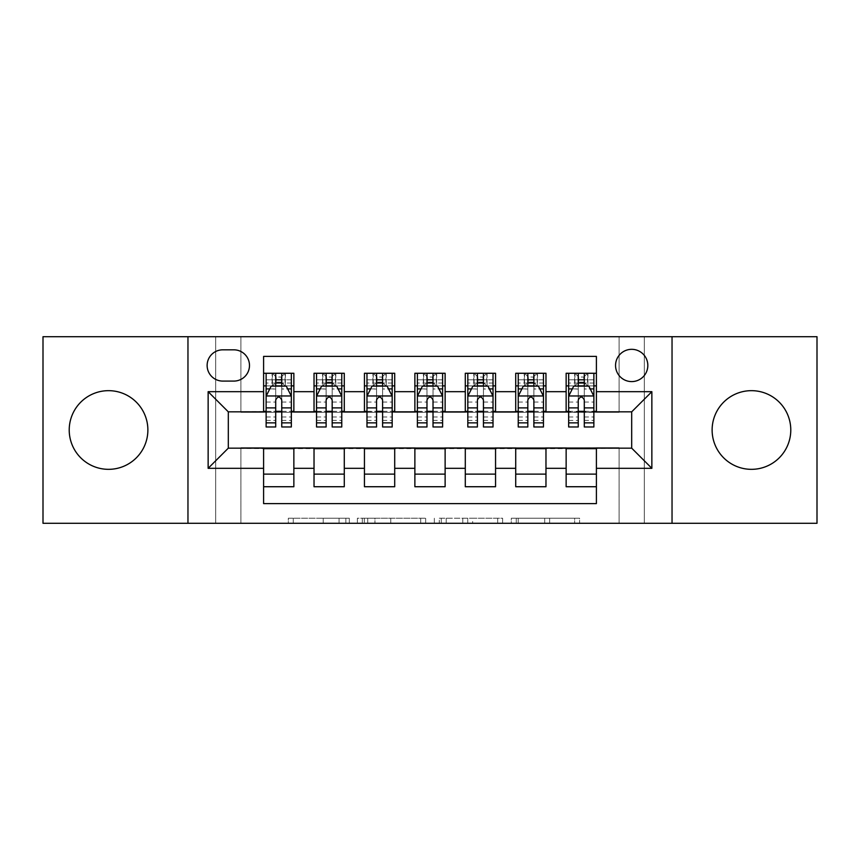 <?xml version="1.0" encoding="UTF-8"?>
<svg xmlns="http://www.w3.org/2000/svg" width="860" height="860" viewBox="0 0 860 860"><rect width="100%" height="100%" fill="white"/><g stroke="black" fill="none" stroke-linecap="round" stroke-linejoin="round"><path stroke-width="0.64" stroke-dasharray="4.3 3.22" d="M349.321 523.288L293.271 523.288L349.321 523.288L349.321 518.236L323.22 518.236L323.22 523.288L323.22 518.236L349.321 518.236L349.321 523.288L349.321 518.236L323.22 518.236L323.22 523.288L323.22 518.236L349.321 518.236L293.271 518.236L349.321 518.236M751.446 469.334A39.334 39.334 0 0 1 712.123 430A39.334 39.334 0 0 1 751.446 390.666A39.334 39.334 0 0 1 790.781 430A39.334 39.334 0 0 1 751.446 469.334M108.553 469.334A39.334 39.334 0 0 1 69.219 430A39.334 39.334 0 0 1 108.553 390.666A39.334 39.334 0 0 1 147.877 430A39.334 39.334 0 0 1 108.553 469.334M631.692 349.321A16.136 16.136 0 0 0 615.556 365.457A16.136 16.136 0 0 0 631.692 381.593A16.136 16.136 0 0 0 647.827 365.457A16.136 16.136 0 0 0 631.692 349.321M574.641 523.288L516.247 523.288L574.641 523.288L574.641 518.236L549.648 518.236L579.597 518.236L579.597 523.288L579.597 518.236L516.247 518.236L579.597 518.236L579.597 523.288L579.597 518.236L574.641 518.236L574.641 523.288M544.702 523.288L518.225 523.288L544.702 523.288L544.702 518.236L549.648 518.236L544.702 518.236L544.702 523.288L544.702 518.236L518.225 518.236L518.225 523.288L518.225 518.236L544.702 518.236L544.702 523.288M511.291 523.288L516.247 523.288L511.291 523.288L511.291 518.236L516.247 518.236L511.291 518.236L511.291 523.288M288.326 523.288L293.271 523.288L288.326 523.288L288.326 518.236L293.271 518.236L288.326 518.236L288.326 523.288M619.092 523.288L644.301 523.288L644.301 336.712L817 336.712L817 523.288L644.301 523.288L644.301 336.712L619.092 336.712L619.092 412.348L240.907 412.348L240.907 336.712L619.092 336.712L619.092 412.348L240.907 412.348L240.907 336.712L215.699 336.712L215.699 523.288L43 523.288L43 336.712L215.699 336.712L215.699 523.288L240.907 523.288L240.907 447.651L619.092 447.651L619.092 523.288L240.907 523.288L240.907 447.651L619.092 447.651L619.092 523.288M425.668 523.288L420.723 523.288L425.668 523.288L425.668 518.236L425.668 523.288M362.318 523.288L420.723 523.288L357.362 523.288L362.318 523.288L362.318 518.236L425.668 518.236L357.362 518.236L357.362 523.288L357.362 518.236L362.318 518.236L362.318 523.288M439.277 523.288L502.638 523.288L434.332 523.288L439.277 523.288L439.277 518.236L502.638 518.236L502.638 523.288L502.638 518.236L472.688 518.236L472.688 523.288M566.138 373.272L596.399 373.272L596.399 385.882L566.138 385.882L566.138 373.272M515.721 373.272L545.971 373.272L545.971 385.882L515.721 385.882L515.721 373.272M465.292 373.272L495.553 373.272L495.553 385.882L465.292 385.882L465.292 373.272M414.875 373.272L445.125 373.272L445.125 385.882L414.875 385.882L414.875 373.272M364.446 373.272L394.708 373.272L394.708 385.882L364.446 385.882L364.446 373.272M314.029 373.272L344.279 373.272L344.279 385.882L314.029 385.882L314.029 373.272M263.601 486.728L263.601 474.118L293.862 474.118L293.862 486.728L263.601 486.728L263.601 503.616L596.399 503.616L596.399 486.728L566.138 486.728L566.138 474.118L596.399 474.118L596.399 486.728M344.279 486.728L314.029 486.728L314.029 474.118L344.279 474.118L344.279 486.728M394.708 486.728L364.446 486.728L364.446 474.118L394.708 474.118L394.708 486.728M445.125 486.728L414.875 486.728L414.875 474.118L445.125 474.118L445.125 486.728M495.553 486.728L465.292 486.728L465.292 474.118L495.553 474.118L495.553 486.728M545.971 486.728L515.721 486.728L515.721 474.118L545.971 474.118L545.971 486.728M566.138 474.118L566.138 448.662L631.692 448.157L631.692 411.843L545.971 411.843L545.971 385.882M545.971 411.338L495.553 411.843L495.553 385.882M495.553 411.338L445.125 411.843L445.125 385.882M445.125 411.338L394.708 411.843L394.708 385.882M394.708 411.338L344.279 411.843L344.279 385.882M263.601 373.272L293.862 373.272L293.862 385.882L263.601 385.882L263.601 356.384L596.399 356.384L596.399 373.272M515.721 474.118L515.721 448.662L566.138 448.662M465.292 474.118L465.292 448.662L515.721 448.662M414.875 474.118L414.875 448.662L465.292 448.662M364.446 474.118L364.446 448.662L414.875 448.662M314.029 474.118L314.029 448.662L364.446 448.662M344.279 411.338L293.862 411.843L293.862 385.882M263.601 474.118L263.601 448.662L314.029 448.662M293.862 411.338L228.308 411.843L228.308 448.157L263.601 448.662M281.757 385.882L275.705 385.882M263.601 411.338L263.601 385.882M266.127 411.338L275.705 411.338M281.757 411.338L291.336 411.338M293.862 474.118L293.862 448.662M316.544 411.338L326.123 411.338M332.175 411.338L341.764 411.338M332.175 385.882L326.123 385.882M314.029 411.338L314.029 385.882M344.279 474.118L344.279 448.662M394.708 474.118L394.708 448.662M364.446 411.338L364.446 385.882M382.603 385.882L376.551 385.882M366.973 411.338L376.551 411.338M382.603 411.338L392.181 411.338M445.125 474.118L445.125 448.662M414.875 411.338L414.875 385.882M433.021 385.882L426.979 385.882M417.39 411.338L426.979 411.338M433.021 411.338L442.61 411.338M495.553 474.118L495.553 448.662M465.292 411.338L465.292 385.882M483.449 385.882L477.397 385.882M467.818 411.338L477.397 411.338M483.449 411.338L493.027 411.338M545.971 474.118L545.971 448.662M515.721 411.338L515.721 385.882M533.877 385.882L527.825 385.882M518.236 411.338L527.825 411.338M533.877 411.338L543.456 411.338M596.399 474.118L596.399 448.662M566.138 411.338L566.138 385.882M596.399 411.338L596.399 385.882M584.295 385.882L578.242 385.882M568.664 411.338L578.242 411.338M584.295 411.338L593.873 411.338M222.761 349.827A15.63 15.63 0 0 0 207.131 365.457A15.63 15.63 0 0 0 222.761 381.087L233.855 381.087A15.63 15.63 0 0 0 249.486 365.457A15.63 15.63 0 0 0 233.855 349.827L222.761 349.827M187.964 523.288L187.964 336.712M672.036 336.712L672.036 523.288M367.757 523.288L374.938 523.288L367.757 523.288L367.757 518.236L364.296 518.236L364.296 523.288L364.296 518.236L374.938 518.236L367.757 518.236L367.757 523.288M374.938 523.288L390.773 523.288L374.938 523.288L374.938 518.236L390.773 518.236L390.773 523.288L390.773 518.236L374.938 518.236L374.938 523.288M439.277 518.236L467.743 518.236L467.743 523.288L467.743 518.236L462.787 518.236L467.743 518.236L467.743 523.288L467.743 518.236L472.688 518.236M441.255 518.236L441.255 523.288L441.255 518.236M434.332 518.236L434.332 523.288L434.332 518.236M275.705 373.272L266.127 373.272L266.127 385.882L266.127 379.83L275.705 379.83L275.705 373.272L291.336 373.272L291.336 385.882L291.336 383.033L281.757 383.033M266.127 396.213L266.127 420.422L266.127 396.213L271.169 386.129L286.294 386.129L291.336 396.213L291.336 420.422L291.336 396.213M266.127 426.979L266.127 379.83L291.336 379.83L291.336 383.033M291.336 426.979L291.336 379.83L281.757 379.83L281.757 373.272M266.127 385.882L285.036 385.882L285.036 373.272L291.336 373.272M285.402 373.272L285.402 385.882L285.036 373.272L272.426 373.272L272.426 385.882L272.061 373.272L272.061 385.882M266.127 373.272L272.061 373.272M275.705 379.83L275.705 389.01L266.127 389.01M291.336 389.01L281.757 389.01L281.757 379.83M269.782 388.903L275.705 388.903L275.705 386.129M281.757 386.129L281.757 388.903L287.681 388.903M275.705 426.979L275.705 389.01M281.757 389.01L281.757 426.979M275.705 388.903L275.705 399.997C277.715 396.18 279.737 396.18 281.757 399.997L281.757 388.903M285.402 385.882L291.336 385.882M276.21 382.098L276.21 377.056L281.252 377.056L281.252 382.098L276.21 382.098L272.426 385.882M285.036 385.882L281.252 382.098M276.21 377.056L272.426 373.272M285.036 373.272L281.252 377.056M326.123 373.272L316.544 373.272L316.544 385.882L316.544 379.83L326.123 379.83L326.123 373.272L341.764 373.272L341.764 385.882L341.764 383.033L332.175 383.033M316.544 396.213L316.544 420.422L316.544 396.213L321.586 386.129L336.712 386.129L341.764 396.213L341.764 420.422L341.764 396.213M316.544 426.979L316.544 379.83L341.764 379.83L341.764 383.033M341.764 426.979L341.764 379.83L332.175 379.83L332.175 373.272M316.544 385.882L335.454 385.882L335.454 373.272L341.764 373.272M335.819 373.272L335.819 385.882L335.454 373.272L322.855 373.272L322.855 385.882L322.489 373.272L322.489 385.882M316.544 373.272L322.489 373.272M326.123 379.83L326.123 389.01L316.544 389.01M341.764 389.01L332.175 389.01L332.175 379.83M320.2 388.903L326.123 388.903L326.123 386.129M332.175 386.129L332.175 388.903L338.109 388.903M326.123 426.979L326.123 389.01M332.175 389.01L332.175 426.979M326.123 388.903L326.123 399.997C328.144 396.18 330.154 396.18 332.175 399.997L332.175 388.903M335.819 385.882L341.764 385.882M326.628 382.098L326.628 377.056L331.67 377.056L331.67 382.098L326.628 382.098L322.855 385.882M335.454 385.882L331.67 382.098M326.628 377.056L322.855 373.272M335.454 373.272L331.67 377.056M376.551 373.272L366.973 373.272L366.973 385.882L366.973 379.83L376.551 379.83L376.551 373.272L392.181 373.272L392.181 385.882L392.181 383.033L382.603 383.033M366.973 396.213L366.973 420.422L366.973 396.213L372.014 386.129L387.14 386.129L392.181 396.213L392.181 420.422L392.181 396.213M366.973 426.979L366.973 379.83L392.181 379.83L392.181 383.033M392.181 426.979L392.181 379.83L382.603 379.83L382.603 373.272M366.973 385.882L385.882 385.882L385.882 373.272L392.181 373.272M386.248 373.272L386.248 385.882L385.882 373.272L373.272 373.272L373.272 385.882L372.907 373.272L372.907 385.882M366.973 373.272L372.907 373.272M376.551 379.83L376.551 389.01L366.973 389.01M392.181 389.01L382.603 389.01L382.603 379.83M370.628 388.903L376.551 388.903L376.551 386.129M382.603 386.129L382.603 388.903L388.526 388.903M376.551 426.979L376.551 389.01M382.603 389.01L382.603 426.979M376.551 388.903L376.551 399.997C378.561 396.18 380.582 396.18 382.603 399.997L382.603 388.903M386.248 385.882L392.181 385.882M377.056 382.098L377.056 377.056L382.098 377.056L382.098 382.098L377.056 382.098L373.272 385.882M385.882 385.882L382.098 382.098M377.056 377.056L373.272 373.272M385.882 373.272L382.098 377.056M426.979 373.272L417.39 373.272L417.39 385.882L417.39 379.83L426.979 379.83L426.979 373.272L442.61 373.272L442.61 385.882L442.61 383.033L433.021 383.033M417.39 396.213L417.39 420.422L417.39 396.213L422.432 386.129L437.568 386.129L442.61 396.213L442.61 420.422L442.61 396.213M417.39 426.979L417.39 379.83L442.61 379.83L442.61 383.033M442.61 426.979L442.61 379.83L433.021 379.83L433.021 373.272M417.39 385.882L436.3 385.882L436.3 373.272L442.61 373.272M436.665 373.272L436.665 385.882L436.3 373.272L423.7 373.272L423.7 385.882L423.335 373.272L423.335 385.882M417.39 373.272L423.335 373.272M426.979 379.83L426.979 389.01L417.39 389.01M442.61 389.01L433.021 389.01L433.021 379.83M421.045 388.903L426.979 388.903L426.979 386.129M433.021 386.129L433.021 388.903L438.955 388.903M426.979 426.979L426.979 389.01M433.021 389.01L433.021 426.979M426.979 388.903L426.979 399.997C428.989 396.18 431 396.18 433.021 399.997L433.021 388.903M436.665 385.882L442.61 385.882M427.474 382.098L427.474 377.056L432.526 377.056L432.526 382.098L427.474 382.098L423.7 385.882M436.3 385.882L432.526 382.098M427.474 377.056L423.7 373.272M436.3 373.272L432.526 377.056M477.397 373.272L467.818 373.272L467.818 385.882L467.818 379.83L477.397 379.83L477.397 373.272L493.027 373.272L493.027 385.882L493.027 383.033L483.449 383.033M467.818 396.213L467.818 420.422L467.818 396.213L472.86 386.129L487.986 386.129L493.027 396.213L493.027 420.422L493.027 396.213M467.818 426.979L467.818 379.83L493.027 379.83L493.027 383.033M493.027 426.979L493.027 379.83L483.449 379.83L483.449 373.272M467.818 385.882L486.728 385.882L486.728 373.272L493.027 373.272M487.093 373.272L487.093 385.882L486.728 373.272L474.118 373.272L474.118 385.882L473.752 373.272L473.752 385.882M467.818 373.272L473.752 373.272M477.397 379.83L477.397 389.01L467.818 389.01M493.027 389.01L483.449 389.01L483.449 379.83M471.473 388.903L477.397 388.903L477.397 386.129M483.449 386.129L483.449 388.903L489.372 388.903M477.397 426.979L477.397 389.01M483.449 389.01L483.449 426.979M477.397 388.903L477.397 399.997C479.407 396.18 481.428 396.18 483.449 399.997L483.449 388.903M487.093 385.882L493.027 385.882M477.902 382.098L477.902 377.056L482.944 377.056L482.944 382.098L477.902 382.098L474.118 385.882M486.728 385.882L482.944 382.098M477.902 377.056L474.118 373.272M486.728 373.272L482.944 377.056M527.825 373.272L518.236 373.272L518.236 385.882L518.236 379.83L527.825 379.83L527.825 373.272L543.456 373.272L543.456 385.882L543.456 383.033L533.877 383.033M518.236 396.213L518.236 420.422L518.236 396.213L523.288 386.129L538.414 386.129L543.456 396.213L543.456 420.422L543.456 396.213M518.236 426.979L518.236 379.83L543.456 379.83L543.456 383.033M543.456 426.979L543.456 379.83L533.877 379.83L533.877 373.272M518.236 385.882L537.145 385.882L537.145 373.272L543.456 373.272M537.511 373.272L537.511 385.882L537.145 373.272L524.546 373.272L524.546 385.882L524.181 373.272L524.181 385.882M518.236 373.272L524.181 373.272M527.825 379.83L527.825 389.01L518.236 389.01M543.456 389.01L533.877 389.01L533.877 379.83M521.891 388.903L527.825 388.903L527.825 386.129M533.877 386.129L533.877 388.903L539.8 388.903M527.825 426.979L527.825 389.01M533.877 389.01L533.877 426.979M527.825 388.903L527.825 399.997C529.835 396.18 531.846 396.18 533.877 399.997L533.877 388.903M537.511 385.882L543.456 385.882M528.33 382.098L528.33 377.056L533.372 377.056L533.372 382.098L528.33 382.098L524.546 385.882M537.145 385.882L533.372 382.098M528.33 377.056L524.546 373.272M537.145 373.272L533.372 377.056M578.242 373.272L568.664 373.272L568.664 385.882L568.664 379.83L578.242 379.83L578.242 373.272L593.873 373.272L593.873 385.882L593.873 383.033L584.295 383.033M568.664 396.213L568.664 420.422L568.664 396.213L573.706 386.129L588.831 386.129L593.873 396.213L593.873 420.422L593.873 396.213M568.664 426.979L568.664 379.83L593.873 379.83L593.873 383.033M593.873 426.979L593.873 379.83L584.295 379.83L584.295 373.272M568.664 385.882L587.573 385.882L587.573 373.272L593.873 373.272M587.939 373.272L587.939 385.882L587.573 373.272L574.964 373.272L574.964 385.882L574.598 373.272L574.598 385.882M568.664 373.272L574.598 373.272M578.242 379.83L578.242 389.01L568.664 389.01M593.873 389.01L584.295 389.01L584.295 379.83M572.319 388.903L578.242 388.903L578.242 386.129M584.295 386.129L584.295 388.903L590.218 388.903M578.242 426.979L578.242 389.01M584.295 389.01L584.295 426.979M578.242 388.903L578.242 399.997C580.253 396.18 582.274 396.18 584.295 399.997L584.295 388.903M587.939 385.882L593.873 385.882M578.748 382.098L578.748 377.056L583.789 377.056L583.789 382.098L578.748 382.098L574.964 385.882M587.573 385.882L583.789 382.098M578.748 377.056L574.964 373.272M587.573 373.272L583.789 377.056M345.86 518.236L345.86 523.288L345.86 518.236M339.055 518.236L339.055 523.288L339.055 518.236M293.271 518.236L293.271 523.288L293.271 518.236M420.723 518.236L420.723 523.288L420.723 518.236M497.682 518.236L497.682 523.288L497.682 518.236M462.787 518.236L462.787 523.288L462.787 518.236M446.211 518.236L446.211 523.288L446.211 518.236M549.648 518.236L549.648 523.288L549.648 518.236M516.247 518.236L516.247 523.288L516.247 518.236M266.245 395.965L291.207 395.965M266.127 417.003L275.705 417.003M281.757 417.003L291.336 417.003M266.127 402.05L275.705 402.05M281.757 402.05L291.336 402.05M275.705 383.033L266.127 383.033M316.673 395.965L341.635 395.965M316.544 417.003L326.123 417.003M332.175 417.003L341.764 417.003M316.544 402.05L326.123 402.05M332.175 402.05L341.764 402.05M326.123 383.033L316.544 383.033M367.102 395.965L392.052 395.965M366.973 417.003L376.551 417.003M382.603 417.003L392.181 417.003M366.973 402.05L376.551 402.05M382.603 402.05L392.181 402.05M376.551 383.033L366.973 383.033M417.519 395.965L442.481 395.965M417.39 417.003L426.979 417.003M433.021 417.003L442.61 417.003M417.39 402.05L426.979 402.05M433.021 402.05L442.61 402.05M426.979 383.033L417.39 383.033M467.947 395.965L492.898 395.965M467.818 417.003L477.397 417.003M483.449 417.003L493.027 417.003M467.818 402.05L477.397 402.05M483.449 402.05L493.027 402.05M477.397 383.033L467.818 383.033M518.365 395.965L543.327 395.965M518.236 417.003L527.825 417.003M533.877 417.003L543.456 417.003M518.236 402.05L527.825 402.05M533.877 402.05L543.456 402.05M527.825 383.033L518.236 383.033M568.793 395.965L593.755 395.965M568.664 417.003L578.242 417.003M584.295 417.003L593.873 417.003M568.664 402.05L578.242 402.05M584.295 402.05L593.873 402.05M578.242 383.033L568.664 383.033M266.127 420.422L275.705 420.422M281.757 420.422L291.336 420.422M316.544 420.422L326.123 420.422M332.175 420.422L341.764 420.422M366.973 420.422L376.551 420.422M382.603 420.422L392.181 420.422M417.39 420.422L426.979 420.422M433.021 420.422L442.61 420.422M467.818 420.422L477.397 420.422M483.449 420.422L493.027 420.422M518.236 420.422L527.825 420.422M533.877 420.422L543.456 420.422M568.664 420.422L578.242 420.422M584.295 420.422L593.873 420.422"/><path stroke-width="1.29" d="M751.446 390.666A39.334 39.334 0 0 0 712.123 430A39.334 39.334 0 0 0 751.446 469.334A39.334 39.334 0 0 0 790.781 430A39.334 39.334 0 0 0 751.446 390.666M108.553 390.666A39.334 39.334 0 0 0 69.219 430A39.334 39.334 0 0 0 108.553 469.334A39.334 39.334 0 0 0 147.877 430A39.334 39.334 0 0 0 108.553 390.666M631.692 349.321A16.136 16.136 0 0 0 615.556 365.457A16.136 16.136 0 0 0 631.692 381.593A16.136 16.136 0 0 0 647.827 365.457A16.136 16.136 0 0 0 631.692 349.321M672.036 523.288L817 523.288L817 336.712L672.036 336.712L672.036 523.288L187.964 523.288L187.964 336.712L43 336.712L43 523.288L187.964 523.288M596.399 373.272L566.138 373.272L566.138 391.676L545.971 391.676L545.971 411.843L566.138 411.843L566.138 391.676M545.971 391.676L545.971 373.272L515.721 373.272L515.721 391.676L495.553 391.676L495.553 411.843L515.721 411.843L515.721 391.676M495.553 391.676L495.553 373.272L465.292 373.272L465.292 391.676L445.125 391.676L445.125 411.843L465.292 411.843L465.292 391.676M445.125 391.676L445.125 373.272L414.875 373.272L414.875 391.676L394.708 391.676L394.708 411.843L414.875 411.843L414.875 391.676M394.708 391.676L394.708 373.272L364.446 373.272L364.446 391.676L344.279 391.676L344.279 411.843L364.446 411.843L364.446 391.676M344.279 391.676L344.279 373.272L314.029 373.272L314.029 411.843L293.862 411.843L293.862 373.272L263.601 373.272M263.601 486.728L293.862 486.728L293.862 448.157L314.029 448.157L314.029 486.728L344.279 486.728L344.279 448.157L364.446 448.157L364.446 468.324L344.279 468.324M364.446 468.324L364.446 486.728L394.708 486.728L394.708 448.157L414.875 448.157L414.875 468.324L394.708 468.324M414.875 468.324L414.875 486.728L445.125 486.728L445.125 448.157L465.292 448.157L465.292 468.324L445.125 468.324M465.292 468.324L465.292 486.728L495.553 486.728L495.553 448.157L515.721 448.157L515.721 468.324L495.553 468.324M515.721 468.324L515.721 486.728L545.971 486.728L545.971 448.157L566.138 448.157L566.138 468.324L545.971 468.324M222.761 381.087L233.855 381.087A15.63 15.63 0 0 0 249.486 365.457A15.63 15.63 0 0 0 233.855 349.827L222.761 349.827A15.63 15.63 0 0 0 207.131 365.457A15.63 15.63 0 0 0 222.761 381.087M672.036 336.712L187.964 336.712M596.399 391.676L596.399 356.384L263.601 356.384L263.601 411.843L228.308 411.843L228.308 448.157L263.601 448.157L263.601 503.616L596.399 503.616L596.399 448.157L631.692 448.157L631.692 411.843L596.399 411.843L596.399 391.676L651.858 391.676L651.858 468.324L596.399 468.324M263.601 468.324L208.142 468.324L208.142 391.676L263.601 391.676M566.138 468.324L566.138 486.728L596.399 486.728M263.601 385.882L266.127 385.882M275.705 385.882L281.757 385.882M291.336 385.882L293.862 385.882M263.601 411.338L266.127 411.338M275.705 411.338L281.757 411.338M291.336 411.338L293.862 411.338M263.601 448.662L293.862 448.662M263.601 474.118L293.862 474.118M314.029 411.338L316.544 411.338M326.123 411.338L332.175 411.338M341.764 411.338L344.279 411.338M314.029 385.882L316.544 385.882M326.123 385.882L332.175 385.882M341.764 385.882L344.279 385.882M314.029 448.662L344.279 448.662M314.029 474.118L344.279 474.118M364.446 448.662L394.708 448.662M364.446 474.118L394.708 474.118M364.446 385.882L366.973 385.882M376.551 385.882L382.603 385.882M392.181 385.882L394.708 385.882M364.446 411.338L366.973 411.338M376.551 411.338L382.603 411.338M392.181 411.338L394.708 411.338M414.875 448.662L445.125 448.662M414.875 474.118L445.125 474.118M414.875 385.882L417.39 385.882M426.979 385.882L433.021 385.882M442.61 385.882L445.125 385.882M414.875 411.338L417.39 411.338M426.979 411.338L433.021 411.338M442.61 411.338L445.125 411.338M465.292 448.662L495.553 448.662M465.292 474.118L495.553 474.118M465.292 385.882L467.818 385.882M477.397 385.882L483.449 385.882M493.027 385.882L495.553 385.882M465.292 411.338L467.818 411.338M477.397 411.338L483.449 411.338M493.027 411.338L495.553 411.338M515.721 448.662L545.971 448.662M515.721 474.118L545.971 474.118M515.721 385.882L518.236 385.882M527.825 385.882L533.877 385.882M543.456 385.882L545.971 385.882M515.721 411.338L518.236 411.338M527.825 411.338L533.877 411.338M543.456 411.338L545.971 411.338M566.138 448.662L596.399 448.662M566.138 474.118L596.399 474.118M566.138 385.882L568.664 385.882M578.242 385.882L584.295 385.882M593.873 385.882L596.399 385.882M566.138 411.338L568.664 411.338M578.242 411.338L584.295 411.338M593.873 411.338L596.399 411.338M228.308 411.843L208.142 391.676M228.308 448.157L208.142 468.324M651.858 391.676L631.692 411.843M651.858 468.324L631.692 448.157M281.757 379.83L275.705 379.83M291.336 422.862L281.757 422.862L281.757 426.979L291.336 426.979L291.336 396.213L286.294 386.129L271.169 386.129L266.127 396.213L266.127 426.979L275.705 426.979L275.705 422.862L266.127 422.862M266.127 396.213L266.127 373.272M291.336 396.213L291.336 373.272M275.705 386.129L275.705 373.272M281.757 373.272L281.757 386.129M281.757 422.862L281.757 399.997C279.737 396.116 277.726 396.116 275.705 399.997L275.705 422.862M332.175 379.83L326.123 379.83M341.764 422.862L332.175 422.862L332.175 426.979L341.764 426.979L341.764 396.213L336.712 386.129L321.586 386.129L316.544 396.213L316.544 426.979L326.123 426.979L326.123 422.862L316.544 422.862M316.544 396.213L316.544 373.272M341.764 396.213L341.764 373.272M326.123 386.129L326.123 373.272M332.175 373.272L332.175 386.129M332.175 422.862L332.175 399.997C330.165 396.116 328.144 396.116 326.123 399.997L326.123 422.862M382.603 379.83L376.551 379.83M392.181 422.862L382.603 422.862L382.603 426.979L392.181 426.979L392.181 396.213L387.14 386.129L372.014 386.129L366.973 396.213L366.973 426.979L376.551 426.979L376.551 422.862L366.973 422.862M366.973 396.213L366.973 373.272M392.181 396.213L392.181 373.272M376.551 386.129L376.551 373.272M382.603 373.272L382.603 386.129M382.603 422.862L382.603 399.997C380.593 396.116 378.572 396.116 376.551 399.997L376.551 422.862M433.021 379.83L426.979 379.83M442.61 422.862L433.021 422.862L433.021 426.979L442.61 426.979L442.61 396.213L437.568 386.129L422.432 386.129L417.39 396.213L417.39 426.979L426.979 426.979L426.979 422.862L417.39 422.862M417.39 396.213L417.39 373.272M442.61 396.213L442.61 373.272M426.979 386.129L426.979 373.272M433.021 373.272L433.021 386.129M433.021 422.862L433.021 399.997C431.01 396.116 428.989 396.116 426.979 399.997L426.979 422.862M483.449 379.83L477.397 379.83M493.027 422.862L483.449 422.862L483.449 426.979L493.027 426.979L493.027 396.213L487.986 386.129L472.86 386.129L467.818 396.213L467.818 426.979L477.397 426.979L477.397 422.862L467.818 422.862M467.818 396.213L467.818 373.272M493.027 396.213L493.027 373.272M477.397 386.129L477.397 373.272M483.449 373.272L483.449 386.129M483.449 422.862L483.449 399.997C481.439 396.116 479.418 396.116 477.397 399.997L477.397 422.862M533.877 379.83L527.825 379.83M543.456 422.862L533.877 422.862L533.877 426.979L543.456 426.979L543.456 396.213L538.414 386.129L523.288 386.129L518.236 396.213L518.236 426.979L527.825 426.979L527.825 422.862L518.236 422.862M518.236 396.213L518.236 373.272M543.456 396.213L543.456 373.272M527.825 386.129L527.825 373.272M533.877 373.272L533.877 386.129M533.877 422.862L533.877 399.997C531.856 396.116 529.846 396.116 527.825 399.997L527.825 422.862M584.295 379.83L578.242 379.83M593.873 422.862L584.295 422.862L584.295 426.979L593.873 426.979L593.873 396.213L588.831 386.129L573.706 386.129L568.664 396.213L568.664 426.979L578.242 426.979L578.242 422.862L568.664 422.862M568.664 396.213L568.664 373.272M593.873 396.213L593.873 373.272M578.242 386.129L578.242 373.272M584.295 373.272L584.295 386.129M584.295 422.862L584.295 399.997C582.284 396.116 580.263 396.116 578.242 399.997L578.242 422.862M314.029 468.324L293.862 468.324M314.029 391.676L293.862 391.676M291.207 395.965L266.245 395.965M266.127 388.903L269.782 388.903M287.681 388.903L291.336 388.903M275.705 407.898L266.127 407.898M291.336 407.898L281.757 407.898M281.757 383.033L275.705 383.033M341.635 395.965L316.673 395.965M316.544 388.903L320.2 388.903M338.109 388.903L341.764 388.903M326.123 407.898L316.544 407.898M341.764 407.898L332.175 407.898M332.175 383.033L326.123 383.033M392.052 395.965L367.102 395.965M366.973 388.903L370.628 388.903M388.526 388.903L392.181 388.903M376.551 407.898L366.973 407.898M392.181 407.898L382.603 407.898M382.603 383.033L376.551 383.033M442.481 395.965L417.519 395.965M417.39 388.903L421.045 388.903M438.955 388.903L442.61 388.903M426.979 407.898L417.39 407.898M442.61 407.898L433.021 407.898M433.021 383.033L426.979 383.033M492.898 395.965L467.947 395.965M467.818 388.903L471.473 388.903M489.372 388.903L493.027 388.903M477.397 407.898L467.818 407.898M493.027 407.898L483.449 407.898M483.449 383.033L477.397 383.033M543.327 395.965L518.365 395.965M518.236 388.903L521.891 388.903M539.8 388.903L543.456 388.903M527.825 407.898L518.236 407.898M543.456 407.898L533.877 407.898M533.877 383.033L527.825 383.033M593.755 395.965L568.793 395.965M568.664 388.903L572.319 388.903M590.218 388.903L593.873 388.903M578.242 407.898L568.664 407.898M593.873 407.898L584.295 407.898M584.295 383.033L578.242 383.033"/></g></svg>
